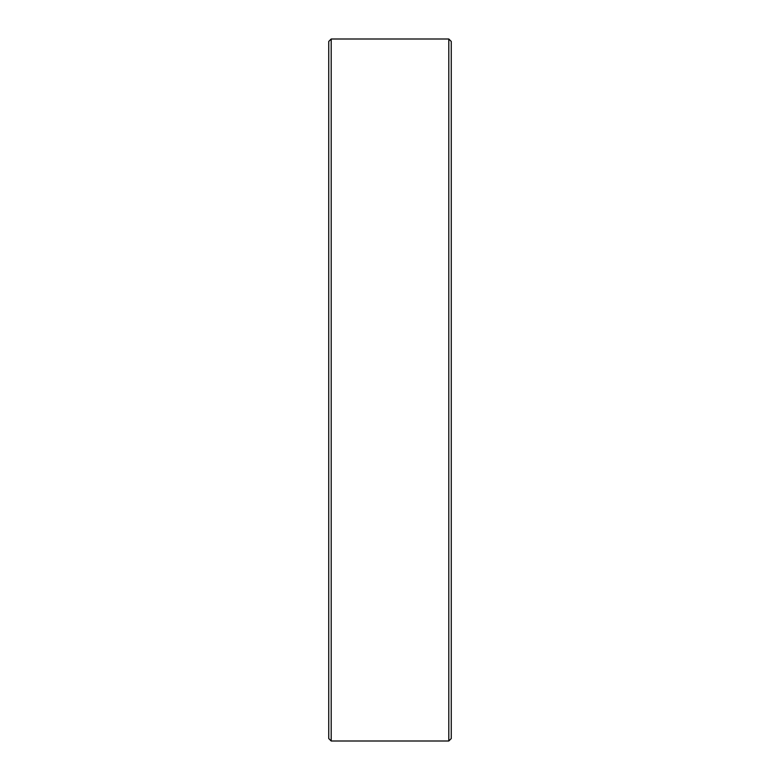 <?xml version="1.0" encoding="UTF-8"?>
<svg xmlns="http://www.w3.org/2000/svg" width="780" height="780" viewBox="0 0 780 780"><rect width="100%" height="100%" fill="white"/><g stroke="black" fill="none" stroke-linecap="round" stroke-linejoin="round"><path stroke-width="1.17" d="M448.802 39L451.259 41.447L451.259 738.553L448.802 741L448.802 39L331.198 39L331.198 741L448.802 741M331.198 741L328.741 738.553L328.741 41.447L331.198 39"/></g></svg>
